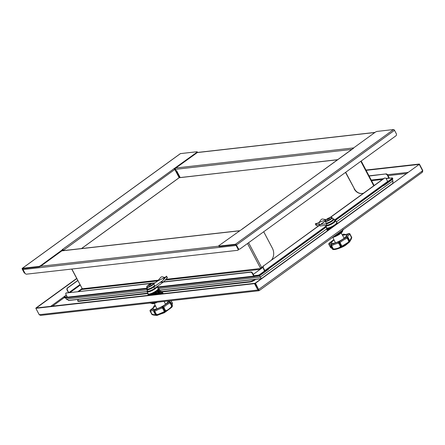 <?xml version="1.0" encoding="UTF-8"?>
<svg xmlns="http://www.w3.org/2000/svg" width="445" height="445" viewBox="0 0 445 445"><rect width="100%" height="100%" fill="white"/><g stroke="black" fill="none" stroke-linecap="round" stroke-linejoin="round"><path stroke-width="0.67" d="M76.763 278.626L36.073 308.168M76.668 278.448L35.967 307.979M258.857 289.979L259.168 290.579L258.779 290.757L40.667 315.383L39.221 314.71L35.856 308.329L254.501 283.643L257.866 290.023L259.279 290.563L422.272 172.31M35.856 308.329L36.362 307.957L255.007 283.276L254.501 283.643M39.221 314.71L257.866 290.023L258.373 289.656L258.84 289.956L255.007 283.276M259.168 290.579L255.48 283.198L419.24 164.383L422.605 170.763L421.993 172.443M422.605 170.763L258.445 289.623L258.84 289.956L255.08 283.243L419.24 164.383M255.08 283.243L255.48 283.198M422.644 171.675L422.722 170.413L419.357 164.033L365.968 170.057M418.856 164.422L366.124 170.352M418.845 164.4L419.357 164.033M353.53 148.369L353.519 147.99L375.107 132.326A1.613 0.384 152.2 0 1 377.126 131.403L393.547 129.551A0.968 0.49 54 0 1 394.52 130.324L396.278 133.65A1.613 1.341 -96.4 0 1 395.878 135.859L240.055 248.916A1.613 1.341 -96.4 0 1 238.197 248.349L236.44 245.017A0.968 0.49 -126 0 0 235.466 244.244L219.046 246.102A1.613 0.384 152.2 0 1 218.745 246.035A1.613 0.384 152.2 0 1 219.285 245.379L242.086 229.164A0.968 0.49 -126 0 0 241.958 229.214A0.968 0.49 -126 0 0 241.846 229.381M353.447 148.202L242.113 229.22M330.296 217.494L384.413 178.228A1.613 1.341 -96.4 0 1 386.271 178.795L387.662 181.432A0.968 0.49 54 0 1 387.695 182.278A0.968 0.49 54 0 1 387.567 182.328M384.83 178.033A1.613 1.341 83.6 0 0 384.141 178.261L384.413 178.228M263.551 265.754A1.613 1.341 83.6 0 0 263.151 267.962L264.714 271.461L260.197 274.737A1.613 0.384 152.2 0 1 258.172 275.655A1.613 0.384 -27.8 0 0 260.197 274.737L264.714 271.461A0.968 0.49 -126 0 0 264.842 271.411A0.968 0.49 -126 0 0 264.808 270.566L263.418 267.929A1.613 1.341 -96.4 0 1 263.818 265.726L325.212 221.015M329.94 217.588L384.141 178.261M263.818 265.726L325.228 221.171M386.143 178.584L392.101 177.917A1.613 0.384 152.2 0 1 392.395 177.978A1.613 0.384 152.2 0 1 391.861 178.634L387.745 181.621M391.861 178.634L392.084 179.051A1.613 0.384 -27.8 0 0 392.618 178.395A1.613 0.384 152.2 0 1 392.084 179.051L387.779 182.166L392.084 179.051L392.301 179.463A1.613 0.384 -27.8 0 0 392.835 178.812L392.395 177.978M257.955 275.238L258.172 275.655L254.267 276.1L254.824 276.478L258.395 276.072A1.613 0.384 -27.8 0 0 260.414 275.155L259.975 274.32A1.613 0.384 152.2 0 1 257.955 275.238L253.945 275.694M218.745 246.035L218.968 246.447A1.613 0.384 -27.8 0 0 219.268 246.513L235.683 244.661L237.93 248.377A1.613 1.341 83.6 0 0 239.371 249.139M264.603 270.966L259.975 274.32M253.255 274.387L262.422 267.734L261.927 267.328M261.721 267.478A0.968 0.49 -126 0 0 262.133 267.946M160.189 282.43L250.696 272.212A1.613 0.812 54 0 1 252.321 273.497L253.711 276.134A0.968 0.807 83.6 0 0 254.824 276.478M252.321 273.497L252.66 273.252A1.613 0.812 -126 0 0 251.036 271.967L250.696 272.212M147.267 288.71L68.18 297.638A0.968 0.807 -96.4 0 1 67.395 297.171L66.005 294.534A1.613 0.812 54 0 1 65.949 293.127A1.613 0.812 54 0 1 66.166 293.044L155.172 282.786M160.528 282.186L251.036 271.967M66.166 293.044L154.838 283.037M252.66 273.252L254.045 275.889A0.484 0.401 83.6 0 0 254.607 276.061L258.172 275.655L258.395 276.072M66.5 292.799A1.613 0.812 -126 0 0 66.288 292.882L65.949 293.127M267.89 269.197L268.096 269.581L260.414 275.155M67.184 296.776L64.503 297.082A1.613 0.384 152.2 0 1 64.202 297.015L64.419 297.432A1.613 0.384 -27.8 0 0 64.72 297.499L67.406 297.193L64.72 297.499A1.613 0.384 152.2 0 1 64.419 297.432L64.642 297.85A1.613 0.384 -27.8 0 0 64.942 297.911L67.829 297.588M268.096 269.581A1.613 0.384 -27.8 0 0 268.63 268.93L268.53 268.736M236.006 244.822A0.968 0.807 83.6 0 0 236.123 245.495L237.88 248.822A1.613 0.812 54 0 1 237.936 250.229A1.613 0.812 54 0 1 237.719 250.312L26.416 274.17A1.613 0.812 54 0 1 24.792 272.88L23.04 269.553A0.968 0.807 -96.4 0 1 22.962 268.68M237.936 250.229L238.275 249.984A1.613 0.812 -126 0 0 238.364 248.905M263.713 231.75L272.396 248.221A9.684 8.049 -96.4 0 1 271.622 259.897M263.012 266.538L260.442 268.079L247.492 243.521M157.686 280.912L81.619 289.5A0.484 0.401 83.6 0 0 81.735 288.838L82.23 288.432M261.61 268.324L260.664 268.491L260.442 268.079M166.08 279.315L261.198 268.435M71.862 269.036L81.98 288.226L71.712 269.053M239.493 230.721L62.144 250.741A0.968 0.807 83.6 0 0 61.816 250.869L239.338 230.827M81.98 288.226L82.331 288.627L81.663 288.699M260.737 268.007L261.538 268.185M174.668 168.827L196.862 152.891A1.613 0.384 -27.8 0 0 197.396 152.234L197.18 151.817A1.613 0.384 152.2 0 1 196.645 152.474L174.446 168.41L174.668 168.827L174.329 168.878M24.959 273.158A1.613 1.341 -96.4 0 1 24.308 272.496L22.534 268.741L39.015 266.867A1.613 0.384 -27.8 0 0 41.04 265.943L62.628 250.279L62.573 249.667L62.167 249.667L174.446 168.41M180.247 153.764A0.968 0.49 54 0 1 180.331 153.653A0.968 0.49 54 0 1 180.459 153.608L196.879 151.756A1.613 0.384 152.2 0 1 197.18 151.817M62.573 249.667L40.818 265.526A1.613 0.384 152.2 0 1 38.798 266.449L22.378 268.302A0.968 0.49 -126 0 0 22.25 268.352A0.968 0.49 -126 0 0 22.283 269.197L24.041 272.524A1.613 1.341 83.6 0 0 25.065 273.308M77.73 280.467L67.507 287.887A1.613 1.341 83.6 0 0 67.112 290.096L68.424 292.582M67.112 290.096L67.379 290.062A1.613 1.341 -96.4 0 1 67.773 287.859L67.507 287.887M77.792 280.589L67.773 287.859M67.379 290.062L68.691 292.554M64.202 297.015A1.613 0.384 152.2 0 1 64.736 296.364L66.35 295.191M82.675 288.733L79.021 291.386M158.303 280.194L81.735 288.838L78.081 291.492M63.446 250.596L62.678 249.873M173.839 168.688A0.968 0.49 54 0 1 174.813 169.462L179.157 177.689M63.713 250.563L63.524 250.207A0.968 0.49 -126 0 0 62.55 249.434L62.773 249.851M174.473 169L175.191 168.694M389.33 178.228A0.968 0.807 83.6 0 0 389.208 177.828L387.818 175.191A1.613 0.812 -126 0 0 386.193 173.9L369.122 176.036M386.193 173.9L369.016 175.842M385.854 174.151A1.613 0.812 54 0 1 387.478 175.436L388.869 178.072A0.484 0.401 -96.4 0 1 388.93 178.273M392.301 179.463L384.625 185.037L384.419 184.653M382.628 185.954A1.613 0.384 -27.8 0 0 384.625 185.037M392.318 178.328A1.613 0.384 152.2 0 1 392.618 178.395M363.626 193.147A9.684 8.049 -96.4 0 1 362.236 193.453A9.684 8.049 -96.4 0 1 354.376 188.747L345.487 172.421M354.376 188.747L345.687 172.276M354.103 188.775A9.684 8.049 83.6 0 0 361.969 193.486A9.684 8.049 83.6 0 0 362.102 193.469M175.886 171.492L176.76 171.019L180.158 177.46M176.81 170.847L175.825 171.375M176.815 170.98L176.009 170.663L175.313 169.345A0.968 0.807 -96.4 0 1 175.202 168.599M78.643 301.371L78.426 300.959A4.038 0.957 152.2 0 1 77.675 300.792L77.897 301.209A4.038 0.957 -27.8 0 0 78.643 301.371L148.035 293.539M77.675 300.792A4.038 0.957 152.2 0 1 78.759 299.351M78.426 300.959L147.818 293.122M161.986 291.525L250.046 281.579L250.262 281.997A4.038 0.957 -27.8 0 0 255.319 279.699L255.769 279.365M254.824 279.477A4.038 0.957 152.2 0 1 250.046 281.579M162.258 291.931L250.262 281.997M262.022 268.024L261.782 267.567M261.521 267.617L261.816 268.174M261.093 267.857L261.282 268.218M261.454 267.656L261.755 268.218M179.163 177.733L337.822 159.66M68.969 300.42L66.205 299.012L147.084 289.879M326.497 229.058L260.281 277.102L261.438 278.62L159.699 290.107M392.251 179.502L392.957 180.837L392.807 183.307L337.916 223.134M259.53 275.678L260.281 277.102L158.531 288.588M392.957 180.837L336.37 221.899M382.984 185.871L335.491 220.331M326.285 227.006L268.596 268.863M65.587 297.839L66.205 299.012M330.863 217.371A9.701 9.701 0 0 0 325.746 220.069A3.632 0.862 -27.8 0 0 326.007 221.02A3.632 0.862 -27.8 0 0 330.552 218.951A3.632 0.862 -27.8 0 0 331.086 217.332A3.632 0.862 -27.8 0 0 330.863 217.371L332.142 217.672A3.883 0.918 152.2 0 1 330.062 219.774A3.883 0.918 152.2 0 1 325.996 221.46A3.883 0.918 152.2 0 1 325.273 221.293L326.013 222.817A3.944 0.934 -27.8 0 0 326.747 222.989A3.944 0.934 -27.8 0 0 330.874 221.282A3.944 0.934 -27.8 0 0 332.982 219.146C333.934 220.169 328.61 223.257 327.081 223.195L326.013 222.817M327.336 218.818A1.747 0.412 152.2 0 1 329.522 217.822A1.747 0.412 152.2 0 1 329.267 218.601A1.747 0.412 152.2 0 1 327.081 219.591A1.747 0.412 152.2 0 1 327.336 218.818M327.542 219.435L326.914 219.474L327.342 218.89L328.688 218.133L329.689 218.022L329.033 218.712A1.535 0.362 -27.8 0 1 327.948 219.296L327.665 219.396A1.535 0.362 -27.8 0 1 327.414 219.468L329.072 218.684M329.428 218.406L329.267 218.545A1.535 0.362 -27.8 0 0 329.428 218.406A1.535 0.362 -27.8 0 0 329.673 218.039M343.479 234.231L343.406 234.265A0.807 0.317 -123.7 0 0 343.329 234.287L342.294 234.943M334.034 239.938A8.327 1.969 -27.8 0 0 331.692 242.987A8.327 1.969 -27.8 0 0 336.242 242.531A8.327 1.969 -27.8 0 0 343.657 238.587A8.327 1.969 -27.8 0 0 346.416 235.221A8.327 1.969 -27.8 0 0 342.572 235.433M349.737 240.973L351.455 237.391L349.792 234.231A0.807 0.49 -128.6 0 0 348.908 233.642L348.88 233.614A0.807 0.367 -110.7 0 1 348.958 233.553A0.807 0.367 -110.7 0 1 349.014 233.542M349.709 233.72A0.807 0.695 86.6 0 0 348.88 233.614A9.384 2.219 152.2 0 1 343.529 234.22A0.807 0.645 -99 0 1 343.768 234.115A0.807 0.807 0 0 1 344.564 234.465A0.807 0.784 151.6 0 0 343.529 234.22L343.406 234.265A9.384 2.219 152.2 0 1 342.311 234.966M330.691 245.462A0.807 0.706 35.9 0 1 331.102 244.85L331.614 245.718L331.197 245.896A0.807 0.467 -107.8 0 1 331.186 244.839A9.384 2.219 152.2 0 1 338.94 242.163L339.079 242.102A0.807 0.595 46.8 0 1 340.041 242.62L339.713 242.859L339.079 242.102A9.384 2.219 152.2 0 1 340.864 240.645A9.384 2.219 152.2 0 1 346.866 237.179A0.807 0.295 56.7 0 1 347.584 237.886L349.364 240.956L349.675 240.684L348.007 237.524A0.807 0.718 -146 0 0 346.95 237.102A0.807 0.768 -66.7 0 1 348.001 237.396L347.161 238.119L346.95 237.102A9.384 2.219 152.2 0 1 348.908 233.642A0.807 0.751 23.8 0 1 349.987 234.02L351.505 237.057M330.696 247.231L328.872 244.333A0.807 0.784 -35.7 0 1 329.217 243.265A9.384 2.219 152.2 0 1 331.102 244.85A0.807 0.773 118.2 0 0 330.774 245.94L332.443 249.105L332.866 249.055L331.197 245.896L330.752 245.918L332.443 249.105A0.807 0.784 -170.9 0 0 332.921 249.461L333.817 249.645M329.183 243.237L329.25 243.209A0.807 0.579 -132.4 0 0 328.955 243.493M338.94 242.163A0.807 0.384 69.8 0 0 339.034 243.192L340.703 246.352L341.376 246.024L339.713 242.859L338.706 243.27A8.572 2.03 -27.8 0 0 331.614 245.718L333.283 248.877L334.523 248.978C337.11 248.549 338.968 247.91 340.114 247.053L340.369 246.435L338.706 243.27A0.807 0.706 -91.8 0 1 338.94 242.163M348.19 242.303L348.83 241.279L347.161 238.119A8.572 2.03 -27.8 0 0 341.677 241.285A8.572 2.03 -27.8 0 0 340.041 242.62L341.71 245.779L342.578 245.846L348.19 242.303L348.702 242.703L342.389 246.691L341.198 246.63L340.981 247.381L336.503 249.161L332.921 249.461A0.807 0.629 123.4 0 1 332.688 249.378L332.688 249.378A0.807 0.629 123.4 0 1 332.549 249.244M333.906 239.671A9.384 2.219 152.2 0 1 329.25 243.209L329.217 243.265A0.807 0.629 79.9 0 0 329.066 244.361L330.73 247.52L331.642 248.01M334.523 248.978L334.696 249.55L336.503 249.161C341.321 247.687 344.653 246.146 346.494 244.528L349.575 241.958L349.653 241.285L348.708 242.697A10.708 2.536 -27.8 0 0 349.586 241.941L349.77 240.762A0.807 0.673 166 0 1 349.653 241.285A0.807 0.734 -88.4 0 0 349.675 240.684L348.034 237.458M342.578 245.846L342.389 246.691A10.708 2.536 -27.8 0 1 340.981 247.381L340.114 247.053M341.71 245.779A0.807 0.551 113.8 0 1 341.343 246.558L341.71 245.779M349.564 241.362L348.83 241.279L349.564 241.362M333.283 248.877L333.01 249.45A0.807 0.345 -81.6 0 1 332.866 249.055L333.283 248.877M334.696 249.55L332.688 249.378A0.807 0.807 0 0 1 332.421 249.083L332.415 249.05M341.198 246.63A0.807 0.629 -178.8 0 1 340.369 246.435L340.703 246.352A0.807 0.428 -138.4 0 0 341.198 246.63M351.739 237.558A0.807 0.606 175.3 0 0 351.745 237.43L351.745 237.43A0.807 0.606 175.3 0 0 351.65 237.185L351.272 239.032L351.144 238.476M349.703 240.612A0.807 0.673 166 0 1 349.77 240.762A0.807 0.807 0 0 0 349.698 240.584L348.034 237.424A0.807 0.807 0 0 0 347.64 237.057L347.69 237.129M349.904 233.898L351.745 237.43A0.807 0.807 0 0 1 351.745 237.586L351.177 239.132M330.735 247.709A0.807 0.634 -30.6 0 1 330.557 247.531L330.557 247.531A0.807 0.634 -30.6 0 1 330.54 247.503L330.73 247.52A0.807 0.3 125.6 0 0 330.78 247.776L330.78 247.776A0.807 0.3 125.6 0 0 330.935 247.787M327.303 229.425A6.458 1.53 -27.8 0 0 327.12 230.304L327.826 230.46L261.438 278.62M327.581 229.464L327.592 229.481A5.652 1.341 -27.8 0 0 328.638 229.709L327.12 230.304M328.638 229.709A5.652 1.341 -27.8 0 0 328.916 229.67M326.769 228.363A6.458 1.53 -27.8 0 0 326.569 229.264L328.193 229.492A5.652 1.341 -27.8 0 0 328.193 229.492A5.652 1.341 -27.8 0 0 328.51 229.47A5.652 1.341 -27.8 0 0 329.45 229.281M328.51 229.47L330.029 228.875L328.087 228.669L326.569 229.264M336.82 223.935A5.652 1.341 -27.8 0 0 337.037 223.167M327.031 228.424L327.042 228.435A5.652 1.341 -27.8 0 0 328.087 228.669A5.652 1.341 -27.8 0 0 332.482 227.078M327.631 228.452A5.652 1.341 -27.8 0 0 327.648 228.452A5.652 1.341 -27.8 0 0 327.959 228.43A5.652 1.341 -27.8 0 0 335.035 225.209A5.652 1.341 -27.8 0 0 336.709 223.674A5.652 1.341 -27.8 0 0 336.787 223.557M336.732 222.411L336.809 222.433A5.946 1.407 152.2 0 1 336.882 223.429A5.946 1.407 152.2 0 1 336.253 224.124L333.667 226.004A5.946 1.407 152.2 0 1 328.905 228.168L326.864 228.396A5.946 1.407 152.2 0 1 326.574 227.801L326.624 227.651M327.648 228.452L327.959 228.43M333.667 226.004L334.824 224.808A5.652 1.341 -27.8 0 0 336.698 222.528L335.619 220.475A5.652 1.341 152.2 0 1 333.744 222.756A5.652 1.341 152.2 0 1 328.71 225.437A5.652 1.341 152.2 0 1 325.623 225.743A5.652 1.341 152.2 0 1 325.584 225.582M326.864 228.396L327.748 228.029A5.652 1.341 -27.8 0 0 334.824 224.808L336.253 224.124M325.618 225.32L326.702 227.796A5.652 1.341 -27.8 0 0 327.748 228.029L328.905 228.168M325.946 219.674L318.987 222.539L319.171 224.591L315.488 223.885L318.987 222.539L321.279 219.48L322.263 218.968L326.191 219.652M332.843 218.895L333.082 218.873A4.845 1.146 152.2 0 1 333.984 219.068A4.845 1.146 152.2 0 1 331.364 221.699A4.845 1.146 152.2 0 1 326.307 223.785L319.171 224.591M333.984 219.068L334.712 220.459A4.845 1.146 152.2 0 1 332.098 223.084A4.845 1.146 152.2 0 1 327.042 225.176L319.883 225.982M315.633 223.574L316.317 225.454L316.462 225.148L316.317 225.454L318.509 225.876M152.323 283.354A9.701 9.701 0 0 0 147.206 286.052A3.632 0.862 -27.8 0 0 147.467 287.008A3.632 0.862 -27.8 0 0 152.018 284.939A3.632 0.862 -27.8 0 0 152.546 283.32A3.632 0.862 -27.8 0 0 152.323 283.354L153.603 283.654A3.883 0.918 152.2 0 1 152.318 285.234A3.883 0.918 152.2 0 1 148.847 287.075A3.883 0.918 152.2 0 1 146.733 287.281L147.473 288.805A3.944 0.934 -27.8 0 0 149.62 288.599A3.944 0.934 -27.8 0 0 153.141 286.73A3.944 0.934 -27.8 0 0 154.448 285.128C154.866 285.429 154.437 286.085 153.163 287.092C151.739 288.31 147.49 289.962 147.473 288.805M150.983 283.81A1.747 0.412 152.2 0 1 150.727 284.583A1.747 0.412 152.2 0 1 148.541 285.579A1.747 0.412 152.2 0 1 148.797 284.806A1.747 0.412 152.2 0 1 150.983 283.81M149.364 285.323L148.435 285.239L149.47 284.427L150.933 283.91L150.538 284.7M150.616 284.611A1.535 0.362 -27.8 0 1 150.115 284.934L149.815 285.095A1.535 0.362 -27.8 0 1 148.875 285.456A1.535 0.362 -27.8 0 1 148.797 285.473L148.736 285.367M148.769 285.479L148.608 285.495A1.535 0.362 -27.8 0 1 148.452 285.251M170.658 302.222L170.696 302.289A0.807 0.768 -168.5 0 0 169.612 301.933A0.807 0.718 -89.4 0 1 169.984 301.821L169.984 301.821A0.807 0.718 -89.4 0 1 170.418 301.994M155.5 305.921A8.327 1.969 -27.8 0 0 153.152 308.975A8.327 1.969 -27.8 0 0 154.693 309.314A8.327 1.969 -27.8 0 0 163.382 305.726A8.327 1.969 -27.8 0 0 167.882 301.209A8.327 1.969 -27.8 0 0 167.732 301.043M172.159 304.041L172.298 303.012L171.058 300.664M163.766 311.978L164.583 312.295L157.769 315.16L156.162 315.11L156.073 314.682L156.501 314.47L156.05 315.138A0.807 0.74 -148.8 0 1 155.544 314.81L156.073 314.682L154.404 311.517A0.807 0.317 -111.8 0 1 154.248 310.515L156.501 314.47L157.714 314.52L163.766 311.978L164.183 311.239L162.514 308.079A0.807 0.612 -101.3 0 1 162.648 306.983L162.781 306.911A0.807 0.695 38 0 1 163.821 307.35L162.898 307.946L164.567 311.111L165.223 310.743L163.56 307.578A0.807 0.362 -124.9 0 0 162.781 306.911A9.384 2.219 152.2 0 1 169.551 301.999L169.612 301.933A9.384 2.219 152.2 0 1 168.477 300.954M170.007 302.861L169.551 301.999A0.807 0.445 52.9 0 1 170.396 302.617L172.065 305.776L172.36 305.454L170.696 302.289L170.007 302.861A8.572 2.03 -27.8 0 0 163.821 307.35L165.49 310.51L166.174 310.638C167.598 310.148 169.222 308.969 171.052 307.1L171.675 306.021L170.007 302.861M153.898 306.121A0.807 0.629 44.6 0 1 154.209 305.837A9.384 2.219 152.2 0 1 150.432 309.998L150.432 310.043A0.807 0.512 73.7 0 0 150.399 311.105L150.132 311.138A0.807 0.757 -75.8 0 1 150.432 310.043A9.384 2.219 152.2 0 1 152.379 309.62A9.384 2.219 152.2 0 1 154.142 310.543A0.807 0.729 92.6 0 0 153.881 311.65L155.461 314.776A0.807 0.807 0 0 0 155.594 314.96A0.807 0.667 136.2 0 1 155.589 314.96A0.807 0.667 136.2 0 1 155.483 314.799M154.482 305.693A0.807 0.339 68.7 0 0 154.387 305.704A0.807 0.339 68.7 0 0 154.315 305.76L154.209 305.837A0.807 0.784 160.7 0 0 153.798 306.75C153.097 307.178 155.338 306.266 150.343 310.026A0.807 0.339 55.7 0 1 150.432 309.998A0.807 0.684 -140.5 0 0 150.043 310.649M155.233 305.387A9.384 2.219 152.2 0 1 154.315 305.76L154.265 305.793M153.77 311.077L153.731 311.016A0.807 0.807 0 0 0 153.792 311.617L153.792 311.567A0.807 0.768 15.8 0 1 154.142 310.543L154.248 310.515A9.384 2.219 152.2 0 1 162.648 306.983L162.898 307.946L162.514 308.079A8.572 2.03 -27.8 0 0 154.832 311.305L153.792 311.617L155.461 314.776L153.831 311.645M172.399 305.565A0.807 0.64 179.4 0 1 172.449 305.782L172.449 305.782A0.807 0.64 179.4 0 1 172.376 306.049A0.807 0.779 -69.7 0 0 172.36 305.454L172.326 305.387M171.453 307.54A10.708 2.536 -27.8 0 0 172.059 306.872L165.952 311.533L165.034 311.383A0.807 0.284 -139.3 0 1 164.567 311.111L164.183 311.239A0.807 0.562 -170.3 0 0 165.034 311.383L164.578 312.295M172.059 306.872L172.376 306.049L171.442 307.551L171.052 307.1M172.421 303.318A0.807 0.289 179.9 0 0 172.488 303.195A0.807 0.289 179.9 0 0 172.298 303.012L172.109 302.795M153.731 311.016A8.572 2.03 -27.8 0 0 152.179 310.721A8.572 2.03 -27.8 0 0 150.399 311.105L152.068 314.27L155.794 315.004M151.801 314.098L150.082 311.022M156.668 315.438L156.05 315.138A0.807 0.667 136.2 0 1 155.594 314.96L156.673 315.438A10.708 2.536 -27.8 0 0 157.769 315.16L157.714 314.52M172.465 303.128A0.807 0.634 157.7 0 0 172.426 302.895L172.426 302.895A0.807 0.634 157.7 0 0 172.399 302.834L172.426 302.895A0.807 0.807 0 0 1 172.488 303.195L172.12 304.959M172.315 306.121A0.807 0.328 -153 0 0 172.065 305.776L171.675 306.021L172.315 306.121M165.49 310.51A0.807 0.623 121.7 0 1 165.173 311.305A0.807 0.412 -97.1 0 0 165.223 310.743L165.49 310.51M164.583 312.295A10.708 2.536 -27.8 0 0 165.952 311.533L166.174 310.638M153.124 314.637L153.508 315.049L156.29 315.383M152.051 314.576A0.807 0.612 -48.5 0 1 151.795 314.303L152.134 314.609M160.172 293.978L160.667 293.372L158.948 294.117M160.667 293.372A6.458 1.53 -27.8 0 0 160.84 293.149A6.458 1.53 -27.8 0 0 161.04 292.248L160.306 292.092M158.826 294.134A5.652 1.341 -27.8 0 0 160.156 292.298M160.25 293.973A5.652 1.341 -27.8 0 0 160.367 293.822L161.023 293.16A6.013 1.424 -27.8 0 0 161.007 293.133A6.013 1.424 -27.8 0 0 160.99 293.105A6.013 1.424 -27.8 0 0 160.923 293.027M158.32 294.19A5.652 1.341 -27.8 0 0 159.816 292.782L160.289 292.109A6.458 1.53 -27.8 0 0 160.489 291.208L159.755 291.052M158.142 294.317L160.122 292.332A6.458 1.53 -27.8 0 0 160.289 292.109M160.122 292.332L156.729 294.368M156.367 294.412A5.652 1.341 -27.8 0 0 157.725 293.516A5.652 1.341 -27.8 0 0 159.61 291.258M155.7 294.484A5.652 1.341 -27.8 0 0 157.597 293.277A5.652 1.341 -27.8 0 0 159.266 291.742L159.738 291.069A6.458 1.53 -27.8 0 0 159.944 290.168L159.204 290.007M155.01 294.562A6.458 1.53 -27.8 0 0 155.199 294.462L157.597 293.277L159.571 291.291A6.458 1.53 -27.8 0 0 159.738 291.069M159.571 291.291L157.174 292.476L155.199 294.462M153.069 294.785A5.652 1.341 -27.8 0 0 157.174 292.476A5.652 1.341 -27.8 0 0 159.06 290.218M152.068 294.896A5.652 1.341 -27.8 0 0 157.046 292.237A5.652 1.341 -27.8 0 0 158.72 290.702L159.193 290.029A6.458 1.53 -27.8 0 0 159.393 289.128L158.576 288.955M151.311 294.979L151.489 294.863A6.458 1.53 -27.8 0 0 154.649 293.422L157.046 292.237L159.021 290.251A6.458 1.53 -27.8 0 0 159.193 290.029M148.23 294.351A6.458 1.53 -27.8 0 0 148.035 295.252L149.548 294.657A5.652 1.341 -27.8 0 0 156.623 291.436L154.649 293.422M151.489 294.863L149.548 294.657A5.652 1.341 -27.8 0 1 148.502 294.423L148.496 294.406M159.021 290.251L156.623 291.436A5.652 1.341 -27.8 0 0 158.503 289.155M149.108 294.44L149.075 294.44A5.652 1.341 -27.8 0 0 149.108 294.44A5.652 1.341 -27.8 0 0 149.425 294.418A5.652 1.341 -27.8 0 0 156.501 291.197A5.652 1.341 -27.8 0 0 158.17 289.662A5.652 1.341 -27.8 0 0 158.248 289.539M148.09 293.639L148.035 293.789A5.946 1.407 152.2 0 0 148.324 294.384L150.371 294.156A5.946 1.407 152.2 0 0 155.127 291.987L157.714 290.112A5.946 1.407 152.2 0 0 158.342 289.417A5.946 1.407 152.2 0 0 158.275 288.421L158.192 288.399M149.075 294.44L149.425 294.418M155.127 291.987L156.29 290.796L157.714 290.112M148.324 294.384L149.214 294.017A5.652 1.341 -27.8 0 0 156.29 290.796A5.652 1.341 -27.8 0 0 158.164 288.516L157.135 286.563M157.118 286.58A5.652 1.341 152.2 0 1 153.814 289.656A5.652 1.341 152.2 0 1 148.129 291.964A5.652 1.341 152.2 0 1 147.084 291.731L148.168 293.783A5.652 1.341 -27.8 0 0 149.214 294.017L150.371 294.156M163.204 293.639L161.796 291.291L162.063 291.642L161.73 291.269L160.156 291.581M160.562 291.52A7.654 1.813 -27.8 0 1 161.958 291.608L162.247 292.003A7.682 1.819 152.2 0 1 160.906 293.9A7.654 1.813 -27.8 0 0 162.219 292.009L163.243 293.633M162.859 293.027L161.986 291.597A7.682 1.819 152.2 0 0 160.562 291.514M163.66 281.83L167.281 277.786M162.915 280.456L164.75 277.48L157.558 281.056L160.951 277.129L161.991 276.723L164.75 277.48L166.308 276.529L162.915 280.456L153.881 287.008A4.845 1.146 152.2 0 1 149.565 289.3A4.845 1.146 152.2 0 1 146.917 289.567A4.845 1.146 152.2 0 1 147.373 288.594M166.452 276.217L167.136 278.097M163.321 282.074L154.61 288.393A4.845 1.146 152.2 0 1 150.299 290.691A4.845 1.146 152.2 0 1 147.651 290.958L146.917 289.567M153.714 283.849L157.558 281.056M50.736 306.338L66.277 295.057M64.453 297.494L52.543 306.132M258.534 289.99L258.834 289.956M387.5 174.701L407.843 172.404M406.252 173.556L388.04 175.614M235.466 244.244L393.547 129.551M219.268 246.513L219.046 246.102M264.808 270.566L325.89 226.249M334.479 220.019L387.662 181.432M262.956 267.35L262.422 267.734M261.933 267.35L263.001 266.577M394.52 130.324L236.44 245.017M40.512 266.282L218.812 246.152M64.942 297.911L64.503 297.082M260.214 269.342L165.457 280.038M67.395 297.171L147.162 288.165M157.369 287.014L253.711 276.134M248.583 242.731L261.654 267.523M260.998 268.246L260.664 268.491M236.123 245.495L23.04 269.553M175.274 168.555L175.052 168.138M174.49 169L174.179 168.444M180.459 153.608L22.378 268.302M62.411 249.862L62.628 250.279M41.04 265.943L40.818 265.526M69.02 292.515L79.916 284.611M196.645 152.474L196.862 152.891M22.912 268.902L22.55 269.164M38.798 266.449L39.015 266.867M70.227 292.382L80.195 285.145M174.813 169.462L63.524 250.207M176.087 167.965L353.608 147.918M374.84 132.521L197.241 152.568M371.241 180.064L383.579 178.667M385.982 178.395L388.869 178.072M387.478 175.436L387.818 175.191M371.564 180.676L382.522 179.435M179.452 177.549L176.153 171.297M373.744 185.804L360.823 161.296M351.956 149.403L175.313 169.345M337.672 159.766L179.274 177.65L81.557 248.549M147.034 291.536L68.391 300.414M332.821 219.702A3.538 0.84 152.2 0 1 330.896 221.621A3.538 0.84 152.2 0 1 327.214 223.14M326.986 219.474A1.535 0.362 -27.8 0 0 327.236 219.502A1.535 0.362 -27.8 0 0 327.414 219.468M327.348 218.907A1.535 0.362 -27.8 0 0 326.942 219.407M328.671 218.15A1.535 0.362 -27.8 0 0 327.581 218.734M329.628 217.972A1.535 0.362 -27.8 0 0 329.383 217.944A1.535 0.362 -27.8 0 0 328.95 218.05L329.222 218.578M327.865 219.324L327.553 218.74M328.399 219.085L328.143 218.606M327.62 219.413L327.342 218.89M329.328 218.495L329.178 218.206M328.51 219.023L328.26 218.545M329.005 218.729L328.688 218.133M343.329 234.287A0.807 0.807 0 0 1 343.429 234.226L343.768 234.115A0.807 0.645 -99 0 1 343.985 234.126M344.608 234.532L344.541 234.454C345.186 234.309 343.807 235.194 348.958 233.553A0.807 0.807 0 0 1 349.197 233.503L349.993 233.942L349.792 234.231A8.572 2.03 -27.8 0 0 347.662 237.068M331.08 244.583A8.572 2.03 -27.8 0 0 329.066 244.361L329.072 243.309A0.807 0.807 0 0 1 329.2 243.209L333.867 239.594M330.746 245.885L330.752 245.918A0.807 0.807 0 0 1 330.813 245.073L331.119 244.644M334.818 235.755A8.071 1.913 -27.8 0 0 340.353 232.607A8.071 1.913 -27.8 0 0 343.062 229.776M343.084 229.765A8.049 1.908 152.2 0 1 343.039 229.932A8.049 1.908 152.2 0 1 340.369 232.657A8.049 1.908 152.2 0 1 334.629 235.894M332.376 237.53L340.241 233.753A6.825 1.619 152.2 0 1 332.387 237.524A6.886 1.63 -27.8 0 0 340.253 233.731A6.886 1.63 -27.8 0 0 342.539 231.4L343.034 229.347M341.799 232.429A6.825 1.619 152.2 0 1 340.247 233.742M335.508 220.353A5.652 1.341 152.2 0 1 335.619 220.475L335.269 220.231A5.629 1.335 -27.8 0 1 333.705 222.711A5.629 1.335 -27.8 0 1 328.16 225.559A5.629 1.335 -27.8 0 1 325.612 225.337M335.269 220.231L334.501 220.058A5.273 1.246 152.2 0 1 334.812 220.103A5.273 1.246 152.2 0 1 333.344 222.428A5.273 1.246 152.2 0 1 325.851 225.309M325.94 225.298A5.212 1.235 -27.8 0 0 333.305 222.411A5.212 1.235 -27.8 0 0 334.512 220.075M327.042 225.176L326.307 223.785M153.108 287.114A3.538 0.84 152.2 0 1 149.965 288.783A3.538 0.84 152.2 0 1 148.024 288.989M149.42 284.483A1.535 0.362 -27.8 0 0 148.919 284.806A1.535 0.362 -27.8 0 0 148.563 285.111M150.744 283.943A1.535 0.362 -27.8 0 0 149.72 284.327M150.888 284.394L150.627 284.605A1.535 0.362 -27.8 0 0 150.888 284.394A1.535 0.362 -27.8 0 0 150.977 284.31M150.043 284.972L149.698 284.322M149.776 285.111L149.431 284.466M149.414 285.273L149.192 284.85M150.399 284.761L150.171 284.327M150.493 284.7L150.277 284.288M149.314 285.317L149.103 284.917M169.812 300.803A8.572 2.03 -27.8 0 0 169.545 301.766M150.304 310.065A0.807 0.339 55.7 0 1 150.343 310.026A0.807 0.807 0 0 0 150.176 310.182L150.071 311.105L151.929 314.498A0.807 0.807 0 0 0 152.073 314.604L153.503 315.049M150.332 303.006A8.071 1.913 -27.8 0 0 151.712 303.195A8.071 1.913 -27.8 0 0 154.215 302.567M154.432 302.544A8.049 1.908 152.2 0 1 151.751 303.229A8.049 1.908 152.2 0 1 150.694 303.201A8.049 1.908 152.2 0 1 150.365 303.034M150.215 302.861L152.184 303.612A6.886 1.63 -27.8 0 0 153.091 303.64A6.886 1.63 -27.8 0 0 157.435 302.205M152.184 303.612L157.469 302.2A6.825 1.619 152.2 0 1 153.458 303.585M156.067 287.337A5.273 1.246 152.2 0 1 148.207 291.414A5.273 1.246 152.2 0 1 147.234 290.858L147.084 291.731A5.652 1.341 152.2 0 1 147.045 291.57M147.078 291.303A5.629 1.335 -27.8 0 0 148.118 291.903A5.629 1.335 -27.8 0 0 153.67 289.673A5.629 1.335 -27.8 0 0 157.074 286.608M147.234 290.858A5.273 1.246 152.2 0 1 147.417 290.513L147.234 290.858M147.423 290.524A5.212 1.235 -27.8 0 0 148.235 291.364A5.212 1.235 -27.8 0 0 155.861 287.492M160.389 291.959A6.692 1.585 152.2 0 1 161.301 292.232A6.692 1.585 152.2 0 1 160.328 293.961M160.601 293.7A6.636 1.574 -27.8 0 0 161.279 292.738A6.636 1.574 -27.8 0 0 161.257 292.276A6.636 1.574 -27.8 0 0 160.356 292.009M162.942 293.06L161.529 293.778M154.61 288.393L153.881 287.008M387.695 182.278L335.352 220.253M326.218 226.878L264.842 271.411M353.247 148.469L241.958 229.214M254.495 276.606L157.647 287.542M180.331 153.653L22.25 268.352M361.201 161.018L374.123 185.526M374.99 132.41L197.33 152.468M179.196 177.661L81.48 248.56M68.741 300.481L147.05 291.642M159.955 290.184L261.276 278.748M332.142 217.672L332.982 219.146M325.746 220.069L325.273 221.293M332.059 248.393L330.78 247.776A0.807 0.807 0 0 1 330.557 247.531L328.872 244.333M351.272 239.032L349.748 241.713M332.81 237.424L335.441 242.809M341.193 233.002L344.152 238.214M342.539 231.4L340.241 233.753M316.139 225.376L315.31 223.802M153.603 283.654L154.448 285.128M147.206 286.052L146.733 287.281M150.627 284.605L150.076 284.956M149.859 285.073L148.875 285.456M172.143 306.789L172.449 305.782A0.807 0.807 0 0 0 172.36 305.415L170.691 302.25A0.807 0.807 0 0 0 169.984 301.821L169.573 301.832M153.814 306.794L153.803 306.733A0.807 0.807 0 0 1 154.003 305.965L154.282 305.754A0.807 0.807 0 0 1 154.387 305.704L155.222 305.359M171.447 307.545L164.322 312.757L156.612 315.444M154.27 303.412L156.901 308.797M164.055 301.454L165.612 304.202M160.322 293.961L161.279 292.738M167.387 277.741L166.558 276.167"/></g></svg>
